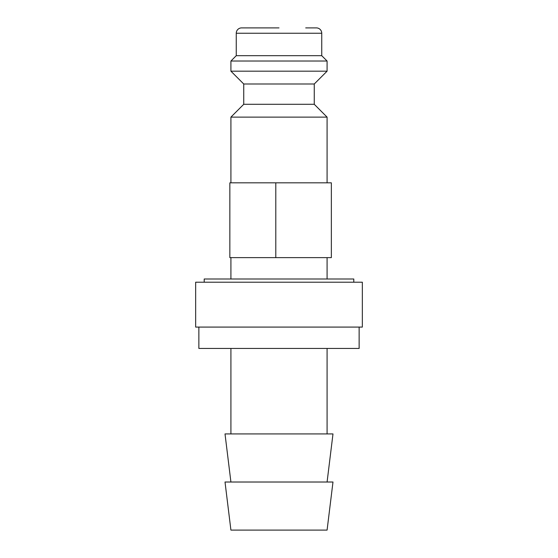 <?xml version="1.0" encoding="UTF-8"?>
<svg xmlns="http://www.w3.org/2000/svg" width="558" height="558" viewBox="0 0 558 558"><rect width="100%" height="100%" fill="white"/><g stroke="black" fill="none" stroke-linecap="round" stroke-linejoin="round"><path stroke-width="0.84" d="M314.259 104.297L243.741 104.297L243.741 84L314.259 84L314.259 104.297L327.086 117.117L230.914 117.117L230.914 182.836M305.714 27.9L316.4 27.9A5.343 5.343 0 0 1 321.743 33.243L321.743 55.681L327.086 61.024L327.086 71.173L230.914 71.173L243.741 84M327.086 61.024L230.914 61.024L230.914 71.173M321.743 55.681L236.257 55.681L230.914 61.024M279 27.9L241.6 27.9A5.343 5.343 0 0 0 236.257 33.243L236.257 55.681M204.207 282.209L204.207 279L353.793 279L353.793 282.209M359.136 327.086L359.136 348.45L198.864 348.45L198.864 327.086M279 482.014L225.014 482.014L230.914 530.1L327.086 530.1L332.986 482.014L279 482.014M327.086 482.014L332.986 433.936L225.014 433.936L230.914 482.014M195.656 282.209L362.344 282.209L362.344 327.086L195.656 327.086L195.656 282.209M331.354 182.836L229.847 182.836L229.847 257.629L331.354 257.629L331.354 182.836M275.791 257.629L275.791 182.836M321.743 33.243L236.257 33.243M243.741 104.297L230.914 117.117M230.914 348.45L230.914 433.936M230.914 257.629L230.914 279M327.086 257.629L327.086 279M327.086 348.45L327.086 433.936M314.259 84L327.086 71.173M327.086 117.117L327.086 182.836"/></g></svg>
